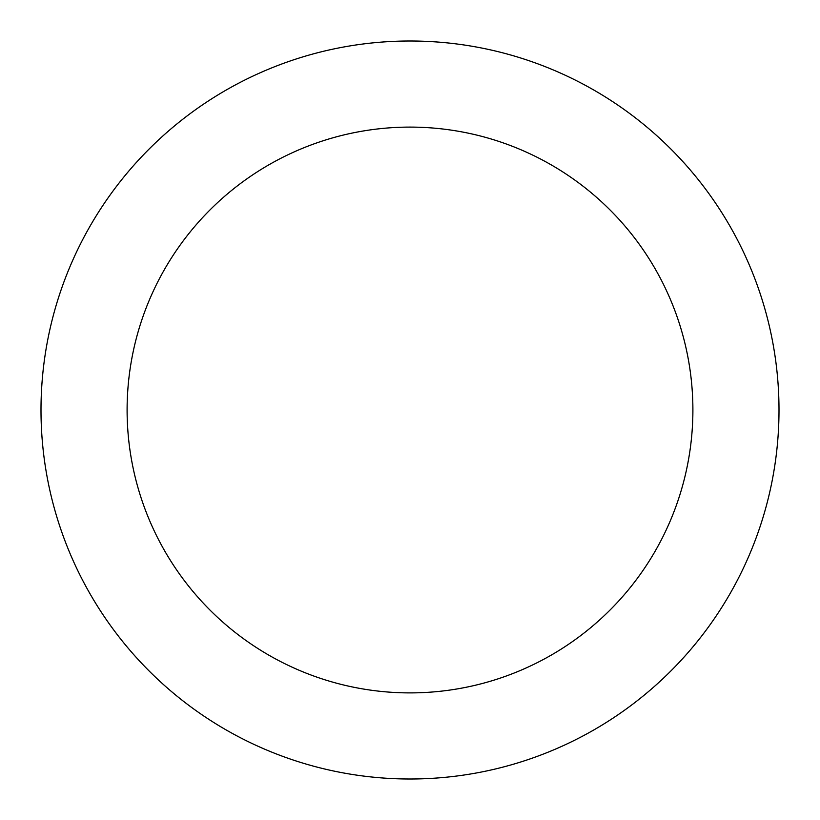 <?xml version="1.0" encoding="UTF-8"?>
<svg xmlns="http://www.w3.org/2000/svg" width="820" height="820" viewBox="0 0 820 820"><rect width="100%" height="100%" fill="white"/><g stroke="black" fill="none" stroke-linecap="round" stroke-linejoin="round"><path stroke-width="1.23" d="M410 41A369 369 0 0 1 729.564 594.5A369 369 0 0 1 90.436 594.5A369 369 0 0 1 410 41M410 127.1A282.9 282.9 0 0 1 654.995 551.45A282.9 282.9 0 0 1 165.004 551.45A282.9 282.9 0 0 1 410 127.1"/></g></svg>
